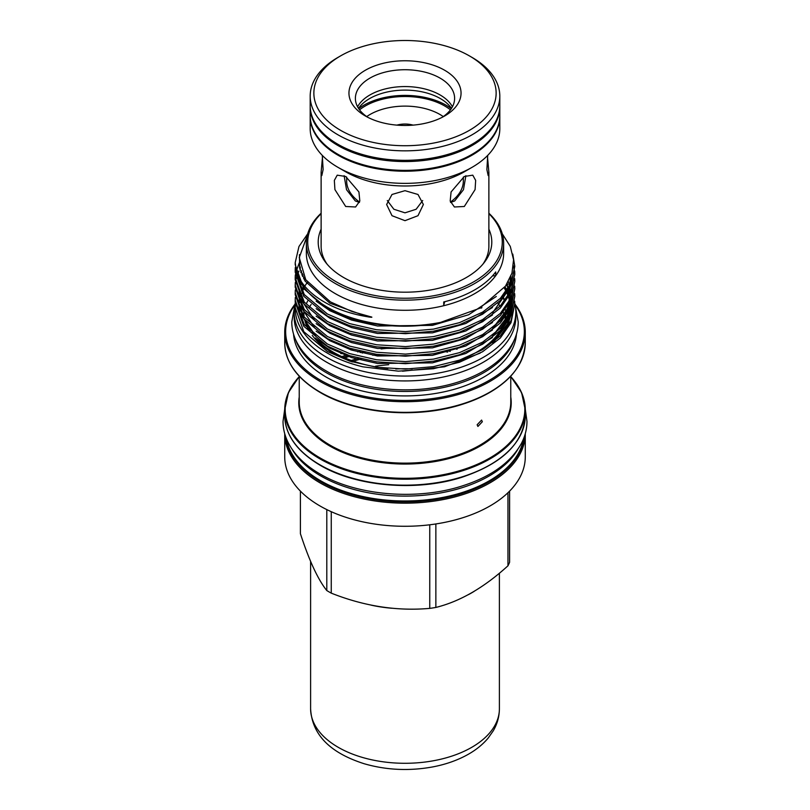 <?xml version="1.0" encoding="UTF-8"?>
<svg xmlns="http://www.w3.org/2000/svg" width="810" height="810" viewBox="0 0 810 810"><rect width="100%" height="100%" fill="white"/><g stroke="black" fill="none" stroke-linecap="round" stroke-linejoin="round"><path stroke-width="1.21" d="M499.8 106.211A94.81 54.736 180 0 1 499.81 106.819A94.81 54.736 180 0 1 441.278 157.393A94.81 54.736 180 0 1 337.962 145.527A94.81 54.736 180 0 1 310.19 106.819A94.81 54.736 180 0 1 310.2 106.211M499.81 106.819L499.81 115.638A94.81 54.736 180 0 1 449.347 164.015A94.81 54.736 180 0 1 360.652 164.015A94.81 54.736 180 0 1 337.962 154.335A94.81 54.736 180 0 1 310.19 115.638L310.19 106.819M449.074 164.096A93.656 54.078 180 0 1 448.811 164.177A93.656 54.078 180 0 1 361.189 164.177A93.656 54.078 180 0 1 360.926 164.096M450.481 202.044A58.34 33.676 0 0 0 463.34 180.954L463.34 177.076M359.539 109.836A56.315 32.511 180 0 1 365.178 106.039A56.315 32.511 180 0 1 450.461 109.836M366.738 116.589A49.42 28.532 180 0 1 370.048 114.473A49.42 28.532 180 0 1 443.262 116.589M396.9 125.125A18.377 10.611 180 0 1 413.1 125.125M472.038 57.409L469.446 55.91A91.135 52.609 180 0 1 469.446 55.91A91.135 52.609 180 0 1 469.435 130.319A91.135 52.609 180 0 1 340.565 130.319A91.135 52.609 180 0 1 340.554 55.91A91.135 52.609 180 0 1 469.435 55.91L472.038 57.409A94.81 54.736 180 0 1 499.81 96.117A94.81 54.736 180 0 1 441.278 146.681A94.81 54.736 180 0 1 337.962 134.814A94.81 54.736 180 0 1 310.19 96.117A94.81 54.736 180 0 1 337.962 57.409L340.554 55.91M499.81 96.117L499.81 105.604A94.81 54.736 180 0 1 441.278 156.168A94.81 54.736 180 0 1 337.962 144.312A94.81 54.736 180 0 1 310.19 105.604L310.19 96.117M499.8 116.063A94.81 54.736 180 0 1 499.81 116.478A94.81 54.736 180 0 1 441.278 167.052A94.81 54.736 180 0 1 337.962 155.186A94.81 54.736 180 0 1 310.19 116.478A94.81 54.736 180 0 1 310.2 116.063M499.81 116.478L499.81 128.628A94.81 54.736 180 0 1 472.038 167.336A94.81 54.736 180 0 1 337.962 167.336L337.962 167.336A94.81 54.736 180 0 1 310.19 128.628L310.19 116.478M472.038 167.336L464.312 171.801A83.876 48.428 180 0 1 345.688 171.801L337.962 167.336L345.688 171.801M405 190.674L418 194.481L423.377 204.495L417.99 215.703L405 220.674L392.01 215.703L386.623 204.495L392 194.481L405 190.674M464.312 176.489L472.777 175.162L475.662 180.397L475.085 189.601L464.312 206.489L454.41 206.985L450.188 200.981L451.079 191.96L464.312 176.489M487.519 157.251L488.875 172.246L488.197 175.618L486.871 169.573L487.721 155.368M345.688 176.489L358.921 191.96L359.822 200.981L355.59 206.985L345.688 206.489L334.925 189.611L334.338 180.407L337.223 175.162L345.688 176.489M488.875 172.246L488.875 246.21A83.876 48.428 180 0 1 482.831 264.262M444.629 70.237A56.042 32.349 0 0 0 365.371 70.237A56.042 32.349 0 0 0 365.371 115.992L365.371 115.992A56.042 32.349 0 0 0 444.629 115.992A56.042 32.349 0 0 0 444.629 70.237M442.209 117.308A49.612 28.644 0 0 0 454.612 98.364A49.612 28.644 0 0 0 440.083 78.114A49.612 28.644 0 0 0 386.016 71.908A49.612 28.644 0 0 0 355.387 98.364A49.612 28.644 0 0 0 367.791 117.308M452.415 106.788A49.612 28.644 0 0 0 440.083 94.952A49.612 28.644 0 0 0 357.585 106.788M451.484 108.368A49.977 28.856 0 0 0 444.943 101.614A49.977 28.856 0 0 0 440.336 98.557A49.977 28.856 0 0 0 369.664 98.557A49.977 28.856 0 0 0 365.057 101.614A49.977 28.856 0 0 0 358.516 108.368M451.312 108.631A58.249 33.635 0 0 0 363.811 105.249A58.249 33.635 0 0 0 358.688 108.631M359.387 202.419L355.307 200.941L346.538 189.702L344.118 175.669M322.279 155.368L323.129 169.563L321.803 175.618L321.125 172.246L322.481 157.251M422.699 200.546L416.127 209.253L405 212.827L393.873 209.253L387.301 200.546M465.882 175.669L463.462 189.702L454.693 200.941L450.613 202.419M286.457 438.797A119.08 68.749 0 0 0 320.8 480.846A119.08 68.749 0 0 0 445.267 496.935A119.08 68.749 0 0 0 523.543 438.797M292.349 449.651A119.08 68.749 0 0 0 320.8 475.966A119.08 68.749 0 0 0 517.651 449.651M294.84 305.005A119.353 68.911 0 0 0 320.598 380.255A119.353 68.911 0 0 0 471.43 388.78A119.353 68.911 0 0 0 515.16 305.005M514.998 304.185A120.275 69.437 180 0 1 525.275 332.282A120.275 69.437 180 0 1 451.028 396.434A120.275 69.437 180 0 1 319.95 381.388A120.275 69.437 180 0 1 284.725 332.282A120.275 69.437 180 0 1 295.002 304.185M412.158 368.894A109.937 63.474 0 0 0 395.746 368.985M488.875 229.2A86.791 50.109 180 0 1 484.228 262.541A86.791 50.109 180 0 1 343.632 277.516A86.791 50.109 180 0 1 325.772 262.541A86.791 50.109 180 0 1 321.125 229.2M327.169 264.262A83.876 48.428 180 0 1 321.125 246.21L321.125 172.246M507.961 492.733L507.961 565.805A107.487 62.056 0 0 0 509.591 562.282L509.591 491.123M507.961 565.805C483.985 587.625 459.948 601.506 435.861 607.439L435.861 523.948M429.756 524.789L429.756 608.381A107.487 62.056 0 0 0 435.861 607.439M429.756 608.381C397.052 611.297 364.216 606.224 331.26 593.143L331.26 511.697M326.794 509.591L326.794 590.561A107.487 62.056 0 0 0 329.002 591.867A107.487 62.056 0 0 0 331.26 593.143M525.275 433.735L525.275 456.83A120.275 69.437 180 0 1 451.028 520.992A120.275 69.437 180 0 1 319.95 505.936A120.275 69.437 180 0 1 284.725 456.83L284.725 433.735A120.275 69.437 180 0 0 319.95 482.831A120.275 69.437 180 0 0 451.028 497.887A120.275 69.437 180 0 0 525.275 433.735L525.275 433.684M514.259 339.977A111.527 64.385 180 0 1 437.086 388.739A111.527 64.385 180 0 1 326.136 372.6A111.527 64.385 180 0 1 295.741 339.977M516.436 334.145A111.527 64.385 180 0 1 445.581 391.503A111.527 64.385 180 0 1 326.136 377.065A111.527 64.385 180 0 1 293.564 334.145M488.875 213.648A97.261 56.153 180 0 1 464.494 286.507A97.261 56.153 180 0 1 336.221 281.789A97.261 56.153 180 0 1 321.125 213.648M488.875 213.232A98.638 56.953 180 0 1 503.638 243.213A98.638 56.953 180 0 1 442.746 295.822A98.638 56.953 180 0 1 335.249 283.48A98.638 56.953 180 0 1 306.362 243.213A98.638 56.953 180 0 1 321.125 213.232M482.335 421.747L481.596 420.076L477.141 424.754L477.92 426.445L482.335 421.747M505.035 330.46L511.009 315.232M511.393 312.285L511.454 306.727M511.302 304.995L511.08 303.396M510.057 298.758L509.804 297.928M402.479 371.203L444.518 366.788L480.188 353.109M295.326 304.914L295.215 307.618L303.791 331.685L327.372 351.489L349.677 361.118L376.589 367.264L405.496 369.097L433.411 366.647L459.452 360.156L482.628 349.616L500.327 335.907L511.039 320.578L514.785 303.871L511.039 322.663L500.327 337.993L482.628 351.702L459.452 362.252L433.411 368.732L398.328 371.152L362.839 366.819A109.785 63.383 180 0 1 327.372 353.119A109.785 63.383 180 0 1 295.215 308.296A109.785 63.383 180 0 1 295.346 305.228M514.785 303.871L514.684 301.168M502.281 233.796L510.29 246.412L513.57 259.797L511.96 273.162L505.491 286.143L479.621 308.286L440.549 322.4A109.785 63.383 180 0 1 327.372 307.243A109.785 63.383 180 0 1 296.48 272.008C301.067 284.857 311.891 295.701 328.931 304.54C340.22 310.291 353.19 314.381 367.872 316.811C369.522 317.216 374.311 317.621 370.322 316.69L351.915 311.485L330.46 301.907L305.745 279.723L299.244 257.58L307.233 235.649M440.549 322.4C404.038 330.794 354.517 324.891 327.372 308.57L303.791 288.765L295.215 264.708L295.215 262.612L296.48 272.008M295.326 267.411L295.215 270.115L303.791 294.182L327.372 313.986L349.677 323.615L376.589 329.761L405.496 331.594L433.411 329.143L459.452 322.653L482.628 312.113L500.327 298.404L511.039 283.075L514.785 266.368L512.781 254.087M514.785 266.368L511.039 285.16L500.327 300.49L482.628 314.199L459.452 324.739L433.411 331.229L405.496 333.679L376.589 331.847L349.677 325.701L327.372 316.072L303.791 296.268L295.215 272.2L295.215 270.115M295.326 274.914L295.215 277.617L303.791 301.684L327.372 321.489L349.677 331.118L376.589 337.264L405.496 339.096L433.411 336.636L459.452 330.156L482.628 319.606L500.327 305.907L511.039 290.577L514.785 273.871L514.684 271.158M513.439 265.893L514.482 271.158M514.593 272.2L514.765 274.914M514.785 273.871L511.039 292.663L500.327 307.992L482.628 321.702L459.452 332.242L433.411 338.732L405.496 341.182L376.589 339.35L349.677 333.204L327.372 323.575L303.791 303.77L295.215 279.703L295.215 277.617M295.326 282.406L295.215 285.12L303.791 309.187L327.372 328.992L349.677 338.62L376.589 344.766L405.496 346.599L433.411 344.139L459.452 337.659L482.628 327.108L500.327 313.409L511.039 298.07L514.785 281.364L514.684 278.66M514.785 281.364L511.039 300.166L500.327 315.495L482.628 329.194L459.452 339.744L433.411 346.224L405.496 348.685L376.589 346.852L349.677 340.706L327.372 331.077L303.791 311.273L295.215 287.206L295.215 285.12M295.326 289.909L295.215 292.623L303.791 316.68L327.372 336.484L349.677 346.123L376.589 352.269L405.496 354.102L433.411 351.641L459.452 345.161L482.628 334.611L500.327 320.902L511.039 305.572L514.785 288.866L514.684 286.163M514.785 288.866L511.039 307.658L500.327 322.998L482.628 336.697L459.452 347.247L433.411 353.727L405.496 356.187L376.589 354.355L349.677 348.209L327.372 338.58L303.791 318.775L295.215 294.708L295.215 292.623M295.326 297.412L295.215 300.125L303.791 324.182L327.372 343.987L349.677 353.616L376.589 359.772L405.496 361.594L433.411 359.144L459.452 352.664L482.628 342.114L500.327 328.404L511.039 313.075L514.785 296.369L514.684 293.666M514.785 296.369L511.039 315.161L500.327 330.49L482.628 344.199L459.452 354.75L433.411 361.23L405.496 363.69L376.589 361.857L349.677 355.712L327.372 346.072L303.791 326.268L295.215 302.211L295.215 300.115M307.709 233.806L298.961 246.513L295.215 262.612M295.235 278.66L295.417 275.957M295.549 274.914L296.025 272.2M296.257 271.158L299.001 263.523M295.235 286.163L295.417 283.459M295.549 282.406L296.025 279.703M296.257 278.66L297.027 275.947M297.483 274.641L299.001 271.026M503.638 243.213L503.638 253.338A98.638 56.953 180 0 1 495.72 275.694A98.638 56.953 180 0 1 443.728 305.714A98.638 56.953 180 0 1 335.249 293.605A98.638 56.953 180 0 1 306.362 253.338L306.362 243.213M492.46 275.916A57.419 33.149 0 0 1 495.72 275.694L495.72 271.947A98.638 56.953 0 0 1 443.728 301.958L443.728 305.714A57.419 33.149 0 0 1 444.801 301.695M505.389 309.582A101.189 58.421 180 0 1 506.058 313.946M503.334 297.159A101.189 58.421 180 0 1 504.195 299.396M505.703 316.659A101.189 58.421 180 0 1 504.62 321.216M500.418 330.399A101.189 58.421 180 0 1 460.303 359.863M387.899 368.52A101.189 58.421 180 0 1 333.447 352.249A101.189 58.421 180 0 1 315.333 338.023M312.235 335.401A101.189 58.421 0 0 0 333.447 353.373A101.189 58.421 0 0 0 352.37 361.969M481.879 350.052A101.189 58.421 0 0 0 502.008 328.688M505.207 320.183A101.189 58.421 0 0 0 505.916 316.366M506.139 313.976A101.189 58.421 0 0 0 506.159 313.47M503.942 299.811A101.189 58.421 0 0 0 503.01 297.543M295.235 303.193A110.838 63.99 0 0 0 294.162 312.063L294.162 316.943A110.838 63.99 0 0 0 326.622 362.192A110.838 63.99 0 0 0 447.414 376.063A110.838 63.99 0 0 0 515.838 316.943L515.838 312.063A110.838 63.99 0 0 0 514.775 303.234M294.162 312.063A110.838 63.99 0 0 0 326.622 357.311A110.838 63.99 0 0 0 447.414 371.183A110.838 63.99 0 0 0 515.838 312.063M303.811 312.063A101.189 58.421 0 0 0 304.206 317.226M304.752 320.021A101.189 58.421 0 0 0 308.6 329.822M306.544 303.436A101.189 58.421 180 0 1 307.678 300.935M310.291 331.523A101.189 58.421 180 0 1 305.188 320.568M326.794 590.561C318.036 579.656 309.238 560.702 300.409 533.699L300.409 491.123M346.66 177.076L346.66 180.954A58.34 33.676 0 0 0 359.518 202.044M371.031 605.121A94.395 54.493 0 0 0 392.08 608.259M468.474 594.611A94.395 54.493 0 0 0 474.245 591.3M353.373 361.189A109.937 63.474 180 0 1 361.351 358.972M376.802 355.884A109.937 63.474 180 0 1 382.492 355.104M377.47 354.476A110.859 64 0 0 0 372.772 355.236M358.708 358.324A110.859 64 0 0 0 351.337 360.47M311.172 304.438A101.189 58.421 0 0 0 309.39 307.192M514.583 381.166A120.275 69.437 180 0 1 525.275 409.789A120.275 69.437 180 0 1 451.028 473.941A120.275 69.437 180 0 1 319.95 458.885A120.275 69.437 180 0 1 284.725 409.789A120.275 69.437 180 0 1 295.417 381.166M299.234 376.63A119.819 69.174 0 0 0 320.274 458.055A119.819 69.174 0 0 0 476.3 464.737A119.819 69.174 0 0 0 510.766 376.63M514.583 371.527A119.819 69.174 180 0 1 320.274 392.475M319.95 392.01A120.275 69.437 0 0 0 451.028 407.065A120.275 69.437 0 0 0 525.275 342.913C523.513 370.342 502.332 390.876 461.74 404.504C416.654 418.993 356.137 413.859 320.142 392.435C297.057 378.746 285.252 362.232 284.725 342.913A120.275 69.437 0 0 0 319.95 392.01M285.869 437.258A119.353 68.911 0 0 0 320.598 481.707A119.353 68.911 0 0 0 447.231 497.431A119.353 68.911 0 0 0 524.131 437.258M319.95 464.829A120.275 69.437 0 0 0 451.028 479.884A120.275 69.437 0 0 0 525.275 415.733C523.503 443.212 502.261 463.755 461.558 477.373C416.492 491.802 356.086 486.648 320.142 465.254C297.057 451.565 285.252 435.051 284.725 415.733A120.275 69.437 0 0 0 319.95 464.829M352.471 349.08A105.766 61.064 0 0 0 350.548 349.738M342.083 352.998A105.766 61.064 0 0 0 340.787 353.555M299.234 376.215L299.234 402.074A105.766 61.064 0 0 0 330.217 445.257A105.766 61.064 0 0 0 445.47 458.49A105.766 61.064 0 0 0 510.766 402.074L510.766 376.215M510.766 397.032A106.221 61.327 180 0 1 450.168 458.237A106.221 61.327 180 0 1 329.893 446.087A106.221 61.327 180 0 1 299.234 397.032M341.162 353.717A106.221 61.327 180 0 1 342.478 353.15L341.182 353.727M351.054 349.9A106.221 61.327 180 0 1 353.018 349.242M457.053 349.282L455.099 348.664A106.221 61.327 180 0 1 457.073 349.272M481.96 307.699A106.221 61.327 0 0 0 481.322 307.314M480.441 307.82A105.766 61.064 180 0 1 481.11 308.225M505.308 318.634A101.189 58.421 0 0 0 505.045 317.54M504.61 316.011A101.189 58.421 0 0 0 503.233 312.285L504.579 316.042M499.649 305.654A101.189 58.421 0 0 0 497.775 302.991M320.041 392.334A119.819 69.174 180 0 1 295.417 371.527M450.259 351.388A120.275 69.437 0 0 0 447.555 350.781M360.389 351.236A120.275 69.437 0 0 0 357.666 351.894M347.125 354.851A120.275 69.437 0 0 0 341.901 356.613M343.612 357.382A119.353 68.911 180 0 1 349.221 355.56M360.288 352.583A119.353 68.911 180 0 1 363.275 351.915M381.135 348.958A119.353 68.911 180 0 1 388.992 348.189M444.67 351.489A119.353 68.911 180 0 1 447.636 352.117M388.719 364.713A119.353 68.911 0 0 0 375.546 366.201M367.872 316.811L329.974 303.254L305.127 281.131L299.629 267.948L299.477 254.603M496.297 296.46L468.686 314.736L432.459 325.357L377.541 325.984L351.53 320.051L329.974 310.757L316.153 301.158M299.103 264.637L299.417 262.41M492.46 307.517L465.78 323.494L432.459 332.859L377.541 333.487L351.53 327.554L329.974 318.249L316.153 308.661M304.449 295.032L299.386 281.657M299.72 268.383L300.135 266.703M510.938 276.089L510.918 283.389M510.502 286.305L507.495 295.792L505.005 300.5M492.46 315.019L465.78 330.996L432.459 340.362L377.541 340.98L351.53 335.057L329.974 325.752L316.153 316.163M304.449 302.535L299.386 289.16M300.773 272.13L301.29 270.682M510.027 278.245L510.341 279.632M492.46 322.522L465.78 338.499L432.459 347.865L377.541 348.482L351.53 342.559L329.974 333.254L316.153 323.666M304.449 310.038L299.386 296.662M492.46 330.014L465.78 345.992L432.459 355.357L377.541 355.985L351.53 350.052L329.974 340.757L316.153 331.168M506.706 284.32L507.394 285.738M508.002 287.125L508.386 288.076M509.368 290.881L509.844 292.531M511.09 301.168L510.918 305.836M510.502 308.802L507.495 318.3L505.005 323.008M492.46 337.517L465.78 353.494L432.459 362.86L377.541 363.488L351.53 357.554L329.974 348.259L316.153 338.661M304.449 325.043L299.386 311.658M299.022 308.833L298.991 303.345M299.184 301.442L299.892 297.645M300.267 296.247L301.117 293.655M301.958 291.549L303.497 288.37M304.935 285.91L306.625 283.368M504.357 287.692L505.521 289.615M506.969 292.359L507.394 293.24M508.002 294.627L508.386 295.579M509.368 298.384L509.844 300.034M511.09 308.661L510.918 313.338M510.502 316.305L507.495 325.792L505.005 330.5M314.644 320.375L300.135 298.08M299.346 294.496L298.9 288.168M301.826 274.904L302.424 273.557M510.999 289.909L507.495 308.843L494.059 326.653M314.644 327.878L300.135 305.583M300.459 286.153L300.986 284.573M303.649 278.65L304.358 277.405M507.242 283.47L507.799 284.715M510.533 293.726L507.495 316.345L494.059 334.155M314.644 335.38L300.135 313.085M299.346 309.501L298.9 303.163M299.001 301.279L299.589 297.067M299.923 295.599L300.459 293.655M301.472 290.78L302.92 287.55M505.015 286.811L506.048 288.613M507.505 291.549L507.799 292.218M508.397 293.655L508.832 294.82M509.662 297.412L510.037 298.85M510.999 304.914L510.543 314.138M509.672 317.915L507.495 323.848L494.059 341.648M499.395 708.79C499.335 716.597 497.279 723.958 493.229 730.873L488.157 738.092C482.78 744.471 476.057 749.938 467.957 754.474C457.589 760.276 445.824 764.427 432.672 766.928C409.202 771.191 386.37 770.128 364.176 763.739C335.33 754.495 312.245 738.416 310.605 708.79A94.395 54.493 0 0 0 361.635 757.198A94.395 54.493 0 0 0 499.395 708.79L499.395 573.197M294.516 306.929L291.772 321.965C291.802 329.184 293.595 336.16 297.159 342.883C303.112 353.869 312.792 363.214 326.187 370.95C359.62 390.754 414.396 395.574 456.151 382.664C467.704 379.191 477.981 374.655 486.972 369.046C498.778 361.675 507.404 352.957 512.841 342.883C516.405 336.16 518.197 329.184 518.228 321.965L515.484 306.929M365.31 352.36L362.121 353.038M350.598 356.005L344.706 357.858M284.725 409.121L283.024 421.413C283.054 429.128 284.978 436.6 288.795 443.799C295.184 455.584 305.583 465.639 320.001 473.961C356.471 495.599 416.634 500.62 461.852 486.071C490.658 476.938 510.442 462.854 521.205 443.799C525.022 436.6 526.946 429.128 526.976 421.413L525.275 409.121M448.811 164.177L449.347 164.015M361.189 164.177L360.652 164.015M525.275 415.733L525.275 409.789L521.579 392.587L510.766 376.488M353.038 349.252L351.074 349.91M525.275 332.282L525.275 342.913M295.215 307.618L295.215 308.296M284.725 332.282L284.725 342.913M299.234 376.488L288.421 392.587L284.725 409.789L284.725 415.733M305.745 279.733L304.783 278.144M299.589 267.725L299.71 264.526M300.014 269.588L300.378 267.685M510.391 277.415L509.703 285.758M508.72 289.595L492.541 312.863M301.006 272.788L301.492 271.249M302.444 276.281L303.051 274.924M508.346 281.576L509.591 285.981M509.885 287.509L510.381 291.964M510.411 293.969L509.703 300.763M508.72 304.6L506.807 309.572L496.287 324.344L492.541 327.868M304.358 279.885L305.076 278.64M506.513 284.624L508.133 288.481M508.599 289.808L509.591 293.483M509.885 295.012L510.381 299.467M510.411 301.472L509.703 308.266M508.72 312.093L506.817 317.044L496.317 331.817L492.541 335.37M316.092 336.525L301.047 314.675M300.156 311.04L299.589 304.55M299.659 302.616L300.247 298.293M300.591 296.804L301.684 293.21M302.191 291.894L303.689 288.623M306.757 283.551L307.587 282.396M504.205 287.894L506.169 291.428M506.766 292.663L508.133 295.974M508.599 297.31L509.591 300.986M509.885 302.515L510.381 306.97M510.411 308.975L509.703 315.768M508.72 319.596L492.541 342.873M505.298 318.664L505.025 317.56M310.605 708.79L310.605 561.411"/></g></svg>
